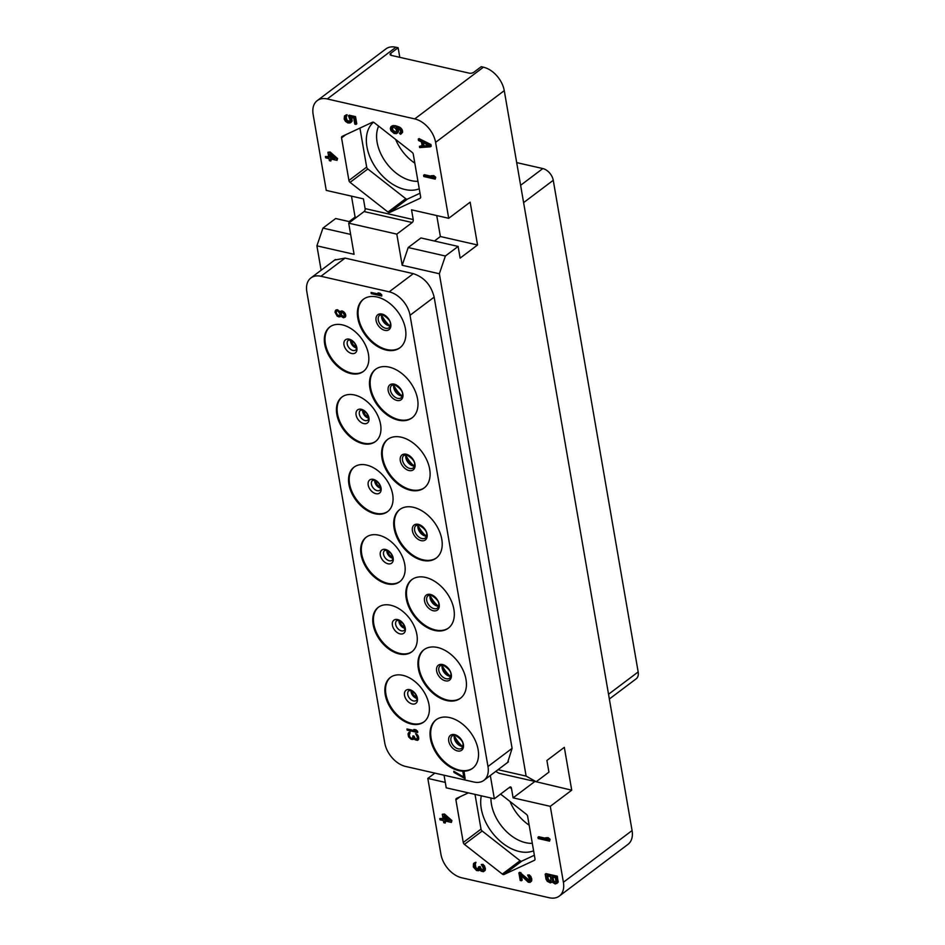 <?xml version="1.0" encoding="UTF-8"?>
<svg xmlns="http://www.w3.org/2000/svg" width="945" height="945" viewBox="0 0 945 945"><rect width="100%" height="100%" fill="white"/><g stroke="black" fill="none" stroke-linecap="round" stroke-linejoin="round"><path stroke-width="1.42" d="M399.782 57.326L398.128 47.746L390.757 53.298A3.343 1.547 170.2 0 0 390.096 54.467A3.343 1.547 170.2 0 0 391.372 55.412L469.216 73.155A3.343 1.547 170.2 0 0 473.858 72.233L481.229 66.682L483.415 67.189A22.29 14.683 53 0 1 504.264 90.637L632.075 830.549A22.29 14.683 53 0 1 627.988 844.369L559.31 896.084A22.29 14.683 -127 0 0 563.397 882.264L550.285 806.333L571.725 790.185L564.319 747.341L546.907 760.465L548.915 772.148L536.193 781.739L499.019 773.258L495.735 771.427M504.264 90.637L435.598 142.364L448.71 218.295L470.149 202.159L477.544 244.991L460.132 258.115L458.112 246.432L445.378 256.012L439.354 273.755L526.129 776.105L536.193 781.739M435.598 142.364A22.29 14.683 -127 0 0 414.737 118.905L327.277 98.965A22.29 14.683 -127 0 0 317.225 100.631A22.29 14.683 -127 0 0 313.138 114.451L326.261 190.394L363.435 198.863L365.113 208.597A2.233 1.323 102.8 0 1 364.108 211.562L348.705 223.162L354.08 254.311L316.906 245.842L322.93 228.111L350.642 234.419M448.71 218.295L411.536 209.825L413.225 219.559A2.233 1.323 -77.2 0 1 412.221 222.524L364.108 211.562M348.918 180.471A2.233 1.465 53 0 0 350.075 182.361L387.982 212.058A2.233 1.465 53 0 0 389.73 212.448L420.053 198.308A2.233 1.465 53 0 0 420.23 198.202A2.233 1.465 53 0 0 420.631 196.82L413.272 154.224A2.233 1.465 53 0 0 412.114 152.346L374.208 122.649A2.233 1.465 53 0 0 372.46 122.248L342.137 136.399A2.233 1.465 53 0 0 341.96 136.505A2.233 1.465 53 0 0 341.558 137.887L348.918 180.471L366.672 167.1A2.233 1.465 -127 0 0 367.829 168.99L405.736 198.686A2.233 1.465 -127 0 0 407.484 199.076L420.017 193.229M337.011 160.402L337.566 158.547L330.159 152.003L327.939 152.251L328.813 157.319L325.423 156.539L325.647 157.803L329.025 158.583L329.392 160.685L330.844 161.016L330.478 158.914L337.011 160.402L336.798 159.138L329.392 152.582L327.939 152.251M328.671 156.527L325.423 156.539M330.844 161.016L331.388 159.114M350.004 121.35L347.11 120.393L346.035 116.66M346.508 116.554L347.063 114.699L344.535 115.892L344.157 119.046L345.492 121.385L347.843 122.933L349.945 123.004L351.351 121.704L349.863 117.109L353.737 117.995L354.788 124.114L355.993 124.386L354.765 117.215L348.469 115.786L350.205 120.428L349.733 121.74L348.386 122.047L345.362 119.33L346.295 115.278L344.535 115.892M350.808 122.59L352.119 121.125L351.304 117.44M355.993 124.386L356.773 123.807L355.533 116.637L349.237 115.195L348.469 115.786M400.444 132.643L399.511 133.292L400.385 134.296L402.558 132.418L402.05 129.465L400.066 127.386L395.353 125.709L392.565 125.685L390.935 126.677L390.332 128.567L390.935 130.729L394.207 133.493L396.546 133.623L398.483 131.686L397.644 128.166M435.196 179.125L435.739 177.282L433.826 175.628L431.121 175.77L433.034 177.424L423.608 175.274L423.821 176.538L435.196 179.125L433.058 176.207L431.121 175.77M431.853 176.396L424.376 174.695L423.608 175.274M430.447 146.806L431.215 146.227L430.932 144.538L418.978 138.572L418.422 140.427L421.47 141.927L422.202 146.144L419.438 146.333L419.663 147.597L430.447 146.806L430.164 145.117L418.21 139.151M422.108 145.624L419.438 146.333M317.225 100.631L385.903 48.916A22.29 14.683 53 0 1 395.943 47.25L398.128 47.746M351.481 196.135L355.096 217.078L349.118 221.591M350.406 221.874L335.664 218.519L322.93 228.111M321.123 270.246L316.906 245.842M434.865 773.128L427.825 778.42L445.296 782.401M559.31 896.084A22.29 14.683 -127 0 1 549.269 897.75L461.798 877.81A22.29 14.683 -127 0 1 440.949 854.363L427.825 778.42M439.354 273.755L402.192 265.285L396.805 234.124L412.221 222.524M434.393 241.022L440.382 236.522L436.755 215.578M402.192 265.285L408.205 247.543L420.938 237.951L458.112 246.432M396.805 234.124L348.705 223.162M526.129 776.105L498.027 769.702M550.285 806.333L513.111 797.852L511.422 788.118A2.233 1.323 -77.2 0 0 510.583 786.961A2.233 1.323 -77.2 0 0 509.745 787.185L494.341 798.785L490.313 775.502M494.341 798.785L446.229 787.823L444.055 775.219M334.66 260.052L345.079 258.103L413.319 273.66C424.128 277.228 431.074 285.047 434.145 297.096L512.095 748.357L507.654 762.45M445.378 256.012L408.205 247.543M477.544 244.991L440.382 236.522M571.725 790.185L534.48 781.35M513.111 797.852L534.551 781.704M468.377 792.867L456.494 798.419A2.233 1.465 53 0 0 456.317 798.513A2.233 1.465 53 0 0 455.903 799.895L463.263 842.491L481.017 829.119A2.233 1.465 -127 0 0 482.186 831.009L520.081 860.706A2.233 1.465 -127 0 0 521.829 861.096L534.362 855.249M500.59 794.083L526.459 814.366A2.233 1.465 53 0 1 527.629 816.244L534.988 858.84A2.233 1.465 53 0 1 534.575 860.222A2.233 1.465 53 0 1 534.397 860.328L504.075 874.468A2.233 1.465 53 0 1 502.327 874.078L464.432 844.381A2.233 1.465 53 0 1 463.263 842.491M549.541 841.144L550.096 839.302L548.183 837.648L545.478 837.79L547.391 839.443L537.953 837.294L538.178 838.558L549.541 841.144L547.415 838.227L545.478 837.79M546.198 838.416L538.721 836.703L537.953 837.294M529.625 880.551L519.667 872.294L518.899 872.885L520.211 880.468L521.416 880.752L520.4 874.846L528.432 882.346L530.665 881.839L530.889 879.051L529.755 876.57L527.641 875.07L529.779 879.417L529.354 880.941L528.208 881.083L520.104 873.156L518.899 872.885M521.416 880.752L522.183 880.173L521.451 875.944M529.85 882.465L531.444 881.26L531.657 878.472L529.413 874.928L527.641 875.07M483.45 871.692L485.045 870.487L485.376 868.337L483.06 864.356L481.288 864.51L483.285 868.006L483.367 869.849L482.34 870.628L480.261 869.341L479.41 867.12L478.442 866.908L478.194 869.483L475.252 868.609L474.295 865.75L475.205 862.915L473.48 863.742L473.339 866.955L476.516 870.51L478.406 870.747L479.363 869.542L481.04 871.136L483.45 871.692L484.62 870.333L484.525 868.49L483.403 866.01L481.288 864.51M483.273 869.979L481.029 868.762L480.178 866.541L478.442 866.908M478.536 868.998L476.02 868.03L475.193 864.014M475.382 863.978L475.973 862.336L473.858 863.222M451.367 822.422L451.911 820.567L444.504 814.023L442.284 814.271L443.158 819.327L439.779 818.559L439.992 819.823L443.382 820.603L443.748 822.705L445.201 823.036L444.835 820.933L451.367 822.422L451.143 821.146L443.737 814.602L442.284 814.271M443.028 818.547L439.779 818.559M445.201 823.036L445.733 821.134M556.77 883.528L558.129 882.264L557.314 876.204L545.938 873.605L545.17 874.196L546.045 879.252L547.332 881.378L550.392 882.878L552.104 882.051L555.223 883.977L557.349 882.843L556.534 876.783L545.17 874.196M414.82 163.166A36.501 24.038 53 0 1 395.66 139.447M417.95 181.298A36.501 24.038 53 0 1 411.252 180.66A36.501 24.038 53 0 1 383.28 158.382A36.501 24.038 53 0 1 378.65 126.122M419.249 188.776A40.682 26.791 53 0 1 404.992 189.508A40.682 26.791 53 0 1 371.019 159.445A40.682 26.791 53 0 1 373.452 122.236M359.927 128.095L366.672 167.1M529.176 825.186A36.501 24.038 53 0 1 510.005 801.466M532.307 843.318A36.501 24.038 53 0 1 525.609 842.68A36.501 24.038 53 0 1 490.939 798.017M533.594 850.795A40.682 26.791 53 0 1 519.337 851.528A40.682 26.791 53 0 1 481.324 795.82M475.016 794.379L481.017 829.119M516.702 162.611L542.82 168.564A11.151 7.336 53 0 1 553.25 180.294L638.17 671.942A11.151 7.336 53 0 1 636.139 678.853L609.348 699.016M548.183 837.648L547.415 838.227M550.096 839.302L549.328 839.881M520.872 872.578L520.104 873.156M527.948 879.854L527.168 880.445M528.987 880.504L528.208 881.083M529.472 880.61L528.692 881.189M529.413 874.928L528.645 875.507M530.523 875.991L529.755 876.57M531.161 876.948L530.381 877.527M531.657 878.472L530.889 879.051M531.799 879.322L531.031 879.901M531.775 880.527L531.007 881.106M531.444 881.26L530.665 881.839M475.276 862.383L474.508 862.962M475.973 862.336L475.205 862.915M475.122 864.179L474.355 864.758M475.063 865.171L474.295 865.75M475.288 866.435L474.508 867.014M475.713 867.545L474.933 868.124M476.02 868.03L475.252 868.609M476.575 868.561L475.808 869.14M477.095 868.88L476.327 869.459M478.064 869.105L477.296 869.683M480.178 866.541L479.41 867.12M480.332 867.38L479.552 867.971M481.029 868.762L480.261 869.341M481.584 869.294L480.816 869.872M482.623 869.932L481.856 870.522M483.108 870.05L482.34 870.628M483.06 864.356L482.293 864.947M484.171 865.419L483.403 866.01M484.797 866.376L484.029 866.955M485.293 867.912L484.525 868.49M485.376 868.337L484.596 868.916M485.387 869.754L484.62 870.333M485.045 870.487L484.277 871.066M479.741 869.979L479.068 870.487M451.911 820.567L451.143 821.146M444.504 814.023L443.737 814.602M443.996 816.078L449.206 820.709L444.611 819.658L443.996 816.078M448.06 819.693L445.378 819.079L445.024 816.988M445.378 819.079L444.611 819.658M557.314 876.204L556.534 876.783M558.188 881.26L557.408 881.85M558.129 882.264L557.349 882.843M555.306 877.716L556.003 881.72L554.762 882.665L552.612 880.953L551.915 876.948L555.306 877.716M549.931 881.555L547.876 880.48L546.836 875.791L550.462 876.617L551.029 881.201L549.199 881.39M555.92 882.051L553.735 881.059L552.825 877.149M555.53 882.075L554.762 882.665M555.046 881.968L554.278 882.547M554.29 881.591L553.522 882.169M553.735 881.059L552.967 881.638M553.38 880.374L552.612 880.953M549.966 880.811L548.301 879.216L547.746 875.991M549.21 880.433L548.443 881.012M548.655 879.901L547.876 880.48M548.301 879.216L547.533 879.795M355.096 217.078L356.383 217.374M335.428 259.473L310.905 277.936A22.29 14.683 -127 0 0 306.83 291.757L384.769 743.006A22.29 14.683 -127 0 0 405.629 766.454L473.847 782.011A22.29 14.683 -127 0 0 483.899 780.346A22.29 14.683 -127 0 0 487.974 766.525L512.095 748.357M487.974 766.525L410.035 315.276A22.29 14.683 -127 0 0 389.175 291.828L320.957 276.271A22.29 14.683 -127 0 0 310.905 277.936M483.899 780.346L508.41 761.871M449.69 717.586A30.37 19.999 53 0 1 475.323 740.62A30.37 19.999 53 0 1 472.547 768.368A30.37 19.999 53 0 1 458.857 770.647A30.37 19.999 53 0 1 433.235 747.601A30.37 19.999 53 0 1 436.011 719.854A30.37 19.999 53 0 1 449.69 717.586M437.582 647.49A30.37 19.999 53 0 1 463.215 670.525A30.37 19.999 53 0 1 460.439 698.272A30.37 19.999 53 0 1 446.749 700.552A30.37 19.999 53 0 1 421.127 677.506A30.37 19.999 53 0 1 423.903 649.758A30.37 19.999 53 0 1 437.582 647.49M425.486 577.395A30.37 19.999 53 0 1 451.108 600.429A30.37 19.999 53 0 1 448.332 628.177A30.37 19.999 53 0 1 434.641 630.445A30.37 19.999 53 0 1 409.02 607.411A30.37 19.999 53 0 1 411.796 579.663A30.37 19.999 53 0 1 425.486 577.395M413.378 507.3A30.37 19.999 53 0 1 439 530.334A30.37 19.999 53 0 1 436.224 558.082A30.37 19.999 53 0 1 422.533 560.35A30.37 19.999 53 0 1 396.912 537.315A30.37 19.999 53 0 1 399.688 509.568A30.37 19.999 53 0 1 413.378 507.3M401.271 437.204A30.37 19.999 53 0 1 426.892 460.239A30.37 19.999 53 0 1 424.116 487.986A30.37 19.999 53 0 1 410.425 490.254A30.37 19.999 53 0 1 384.804 467.22A30.37 19.999 53 0 1 387.58 439.472A30.37 19.999 53 0 1 401.271 437.204M389.163 367.109A30.37 19.999 53 0 1 414.784 390.143A30.37 19.999 53 0 1 412.008 417.891A30.37 19.999 53 0 1 398.317 420.159A30.37 19.999 53 0 1 372.696 397.124A30.37 19.999 53 0 1 375.472 369.377A30.37 19.999 53 0 1 389.163 367.109M377.055 297.002A30.37 19.999 53 0 1 402.676 320.048A30.37 19.999 53 0 1 399.9 347.795A30.37 19.999 53 0 1 386.21 350.063A30.37 19.999 53 0 1 360.588 327.029A30.37 19.999 53 0 1 363.364 299.281A30.37 19.999 53 0 1 377.055 297.002M402.913 675.356A27.866 18.345 53 0 1 426.431 696.5A27.866 18.345 53 0 1 423.88 721.956A27.866 18.345 53 0 1 411.323 724.035A27.866 18.345 53 0 1 387.804 702.903A27.866 18.345 53 0 1 390.356 677.435A27.866 18.345 53 0 1 402.913 675.356M390.805 605.261A27.866 18.345 53 0 1 414.323 626.393A27.866 18.345 53 0 1 411.772 651.861A27.866 18.345 53 0 1 399.215 653.94A27.866 18.345 53 0 1 375.697 632.796A27.866 18.345 53 0 1 378.248 607.34A27.866 18.345 53 0 1 390.805 605.261M378.697 535.165A27.866 18.345 53 0 1 402.216 556.298A27.866 18.345 53 0 1 399.664 581.766A27.866 18.345 53 0 1 387.107 583.845A27.866 18.345 53 0 1 363.589 562.7A27.866 18.345 53 0 1 366.14 537.244A27.866 18.345 53 0 1 378.697 535.165M366.589 465.07A27.866 18.345 53 0 1 390.108 486.202A27.866 18.345 53 0 1 387.556 511.67A27.866 18.345 53 0 1 375 513.749A27.866 18.345 53 0 1 351.481 492.605A27.866 18.345 53 0 1 354.032 467.149A27.866 18.345 53 0 1 366.589 465.07M354.481 394.975A27.866 18.345 53 0 1 378 416.107A27.866 18.345 53 0 1 375.448 441.563A27.866 18.345 53 0 1 362.892 443.654A27.866 18.345 53 0 1 339.373 422.51A27.866 18.345 53 0 1 341.925 397.054A27.866 18.345 53 0 1 354.481 394.975M342.373 324.879A27.866 18.345 53 0 1 365.892 346.012A27.866 18.345 53 0 1 363.341 371.468A27.866 18.345 53 0 1 350.784 373.558A27.866 18.345 53 0 1 327.265 352.414A27.866 18.345 53 0 1 329.817 326.958A27.866 18.345 53 0 1 342.373 324.879M381.768 296.021L381.697 294.745L379.937 293.222L378.012 292.915L379.784 294.438L371.066 292.454L371.267 293.623L381.768 296.021L379.807 293.328L378.012 292.915M379.571 294.261L371.066 292.454M465.141 778.704L464.066 771.592L462.814 771.439L463.83 777.286L453.777 771.25L453.978 772.419L465.141 778.704L463.936 771.699L462.814 771.439M463.794 777.085L453.777 771.25M340.176 311.779L337.282 309.688L335.534 310.35L334.979 312.098L337.176 316.15L339.031 316.953L340.826 315.925M340.743 316.091L343.46 317.78L345.22 317.107L345.776 315.358L344.405 312.429L341.783 310.905L340.094 311.956L337.814 309.936L336.101 309.925M417.678 732.54L417.607 731.265L415.847 729.741L413.922 729.434L415.694 730.957L406.976 728.973L407.177 730.142L417.678 732.54L415.717 729.847L413.922 729.434M415.481 730.78L406.976 728.973M412.729 738.234L411.087 738.199L409.799 736.97L409.209 734.773L410.047 732.162L408.016 733.698L408.547 736.816L411.122 739.274L412.87 739.486L413.827 738.458M413.473 739.25L413.756 738.376L415.292 739.852L417.525 740.36L418.729 739.002L418.198 735.895L415.658 733.627L417.371 736.958L417.099 739.144L415.091 738.683L412.906 735.942L412.67 738.317L410.945 738.293L409.279 736.049L409.657 733.332M417.147 739.073L415.221 738.577L413.934 736.037L412.906 735.942M472.878 768.12A30.37 19.999 53 0 1 459.53 770.14A30.37 19.999 -127 0 1 434.027 747.377A30.37 19.999 -127 0 1 436.342 719.606M460.77 698.024A30.37 19.999 53 0 1 447.422 700.044A30.37 19.999 -127 0 1 421.919 677.281A30.37 19.999 -127 0 1 424.234 649.51M448.662 627.929A30.37 19.999 53 0 1 435.314 629.949A30.37 19.999 -127 0 1 409.811 607.186A30.37 19.999 -127 0 1 412.126 579.415M436.555 557.822A30.37 19.999 53 0 1 423.206 559.853A30.37 19.999 -127 0 1 397.703 537.091A30.37 19.999 -127 0 1 400.018 509.32M424.447 487.726A30.37 19.999 53 0 1 411.099 489.758A30.37 19.999 -127 0 1 385.595 466.995A30.37 19.999 -127 0 1 387.911 439.224M412.339 417.631A30.37 19.999 53 0 1 398.991 419.663A30.37 19.999 -127 0 1 373.488 396.9A30.37 19.999 -127 0 1 375.803 369.129M400.231 347.536A30.37 19.999 53 0 1 386.883 349.567A30.37 19.999 -127 0 1 361.38 326.805A30.37 19.999 -127 0 1 363.695 299.033M424.21 721.697A27.866 18.345 53 0 1 411.985 723.527A27.866 18.345 -127 0 1 388.608 702.678A27.866 18.345 -127 0 1 390.698 677.187M412.103 651.601A27.866 18.345 53 0 1 399.877 653.432A27.866 18.345 -127 0 1 376.5 632.583A27.866 18.345 -127 0 1 378.591 607.092M399.995 581.506A27.866 18.345 53 0 1 387.769 583.337A27.866 18.345 -127 0 1 364.392 562.488A27.866 18.345 -127 0 1 366.483 536.996M387.887 511.41A27.866 18.345 53 0 1 375.661 513.241A27.866 18.345 -127 0 1 352.284 492.38A27.866 18.345 -127 0 1 354.375 466.901M375.779 441.315A27.866 18.345 53 0 1 363.565 443.146A27.866 18.345 -127 0 1 340.176 422.285A27.866 18.345 -127 0 1 342.267 396.805M363.671 371.22A27.866 18.345 53 0 1 351.457 373.051A27.866 18.345 -127 0 1 328.069 352.19A27.866 18.345 -127 0 1 330.159 326.71M341.783 310.905L340.826 311.188M342.456 311.059L341.653 310.999M343.637 311.696L342.314 311.153M344.405 312.429L343.507 311.803M345.244 313.563L344.275 312.535M345.634 314.59L345.114 313.657M345.776 315.358L345.504 314.685M345.716 316.291L345.634 315.465M345.22 317.107L345.587 316.386M340.082 316.811L340.613 316.185M336.125 312.547L336.526 311.141L337.991 310.917L340.058 314.189L339.657 315.595L338.192 315.831L336.621 314.153L336.207 311.815M344.523 315.205L343.897 316.563L342.846 316.705L341.31 315.228L340.897 312.889L342.492 312.133L344.523 315.205M336.349 311.72L336.633 311.094M339.68 315.547L337.33 314.933L336.255 312.452M343.956 316.492L341.44 315.122L341.511 312.24M409.409 732.198L408.665 732.54M410.047 732.162L409.268 732.304M410.071 733.237L409.906 732.257M416.58 734.029L415.528 733.733M417.619 735.009L416.45 734.123M418.198 735.895L417.477 735.104M418.659 737.301L418.056 735.99M418.729 739.002L418.588 737.797M417.525 740.36L418.281 739.781M337.566 158.547L336.798 159.138M330.159 152.003L329.392 152.582M329.64 154.059L334.861 158.689L330.266 157.65L329.64 154.059M333.715 157.673L331.034 157.059L330.667 154.968M331.034 157.059L330.266 157.65M355.533 116.637L354.765 117.215M351.54 117.747L350.772 118.326M351.965 118.857L351.197 119.436M352.178 120.121L351.41 120.712M352.119 121.125L351.351 121.704M346.165 114.9L345.397 115.491M347.063 114.699L346.295 115.278M346.012 116.696L345.244 117.274M345.917 117.487L345.149 118.066M346.13 118.751L345.362 119.33M346.52 119.649L345.752 120.228M347.11 120.393L346.342 120.972M347.914 120.972L347.146 121.562M348.681 121.35L347.902 121.929M349.166 121.468L348.386 122.047M349.851 121.421L349.083 121.999M396.546 133.623L397.774 131.272L395.979 127.622L400.101 129.985L400.668 131.934L399.511 133.292M397.939 132.583L397.16 133.162M392.565 125.685L390.935 126.677M393.699 125.531L391.785 126.264M395.353 125.709L392.931 126.11M397.054 126.098L394.585 126.287M398.778 126.689L396.274 126.677M400.066 127.386L399.286 127.977L398.01 127.268M401.141 128.248L400.361 128.827L399.286 127.977M402.05 129.465L401.271 130.044L400.361 128.827M402.464 130.575L401.696 131.154L401.271 130.044M402.617 131.414L401.849 131.993L401.696 131.154M402.558 132.418L401.79 132.997L401.849 131.993M401.247 133.883L401.79 132.997M397.928 128.532L397.16 129.111M398.353 129.642L397.585 130.221M398.542 130.694L397.774 131.272M398.483 131.686L397.703 132.276M395.671 132.619L392.104 130.788L392.01 127.528L394.077 127.386L395.99 129.04L396.593 131.201L395.671 132.619M396.274 132.052L394.986 132.666M395.754 132.087L392.884 130.209L392.506 127.339M395.034 131.922L394.266 132.501M394.266 131.544L393.498 132.123M393.474 130.953L392.707 131.532M392.884 130.209L392.104 130.788M392.529 129.524L391.762 130.103M392.269 128.047L391.502 128.626M392.399 127.469L391.632 128.047M433.826 175.628L433.058 176.207M435.739 177.282L434.972 177.861M430.932 144.538L430.164 145.117M429.337 145.743L423.136 146.156L422.474 142.352L429.337 145.743M428.392 145.282L423.136 146.156M423.903 145.577L423.431 142.825M563.397 882.264L632.075 830.549M483.415 67.189L414.737 118.905M413.225 219.559L365.113 208.597M327.277 98.965L395.943 47.25M511.422 788.118L509.178 787.61M390.757 53.298L391.112 55.342M350.075 182.361L367.829 168.99M387.982 212.058L405.736 198.686M389.73 212.448L407.484 199.076M341.558 137.887L345.799 134.686M455.903 799.895L460.144 796.706M464.432 844.381L482.186 831.009M502.327 874.078L520.081 860.706M504.075 874.468L521.829 861.096M638.17 671.942L608.533 694.268M553.25 180.294L523.613 202.62M542.82 168.564L520.612 185.291M320.957 276.271L345.079 258.103M389.175 291.828L413.296 273.66M410.035 315.276L434.157 297.12M454.651 734.631A9.332 6.143 -127 0 0 448.733 741.104A9.332 6.143 -127 0 0 457.463 750.921A9.332 6.143 53 0 0 463.381 744.447A9.332 6.143 53 0 0 454.651 734.631M461.751 748.251A7.796 5.138 53 0 1 458.231 748.842A7.796 5.138 -127 0 1 451.651 742.912A7.796 5.138 -127 0 1 452.36 735.789L455.254 735.375C462.625 739.699 464.786 743.987 461.751 748.251M454.391 735.257A7.796 5.138 -127 0 0 461.585 746.314A7.796 5.138 53 0 0 462.826 746.455M454.51 736.072A23.968 15.781 -127 0 0 462.07 746.113M442.543 664.536A9.332 6.143 -127 0 0 436.625 671.009A9.332 6.143 -127 0 0 445.355 680.825A9.332 6.143 53 0 0 451.273 674.352A9.332 6.143 53 0 0 442.543 664.536M449.643 678.156A7.796 5.138 53 0 1 446.123 678.734A7.796 5.138 -127 0 1 439.543 672.816A7.796 5.138 -127 0 1 440.252 665.693L443.146 665.28C450.517 669.592 452.69 673.891 449.643 678.156M442.284 665.15A7.796 5.138 -127 0 0 449.477 676.218A7.796 5.138 53 0 0 450.718 676.36M442.402 665.977A23.968 15.781 -127 0 0 449.962 676.018M430.436 594.44A9.332 6.143 -127 0 0 424.518 600.914A9.332 6.143 -127 0 0 433.247 610.73A9.332 6.143 53 0 0 439.165 604.257A9.332 6.143 53 0 0 430.436 594.44M437.535 608.06A7.796 5.138 53 0 1 434.015 608.639A7.796 5.138 -127 0 1 427.435 602.721A7.796 5.138 -127 0 1 428.144 595.598L431.038 595.185C438.409 599.496 440.583 603.796 437.535 608.06M430.176 595.055A7.796 5.138 -127 0 0 437.37 606.123A7.796 5.138 53 0 0 438.61 606.265M430.294 595.882A23.968 15.781 -127 0 0 437.854 605.922M418.328 524.333A9.332 6.143 -127 0 0 412.41 530.818A9.332 6.143 -127 0 0 421.139 540.635A9.332 6.143 53 0 0 427.057 534.149A9.332 6.143 53 0 0 418.328 524.333M425.427 537.965A7.796 5.138 53 0 1 421.907 538.544A7.796 5.138 -127 0 1 415.327 532.626A7.796 5.138 -127 0 1 416.036 525.503L418.93 525.089C426.301 529.401 428.475 533.701 425.427 537.965M418.068 524.959A7.796 5.138 -127 0 0 425.262 536.028A7.796 5.138 53 0 0 426.502 536.169M418.186 525.774A23.968 15.781 -127 0 0 425.746 535.827M406.22 454.238A9.332 6.143 -127 0 0 400.302 460.723A9.332 6.143 -127 0 0 409.031 470.539A9.332 6.143 53 0 0 414.949 464.054A9.332 6.143 53 0 0 406.22 454.238M413.319 467.869A7.796 5.138 53 0 1 409.799 468.448A7.796 5.138 -127 0 1 403.22 462.53A7.796 5.138 -127 0 1 403.928 455.407L406.822 454.994C414.193 459.305 416.367 463.605 413.319 467.869M405.96 454.864A7.796 5.138 -127 0 0 413.154 465.932A7.796 5.138 53 0 0 414.394 466.074M406.078 455.679A23.968 15.781 -127 0 0 413.638 465.731M394.112 384.142A9.332 6.143 -127 0 0 388.194 390.628A9.332 6.143 -127 0 0 396.924 400.444A9.332 6.143 53 0 0 402.842 393.959A9.332 6.143 53 0 0 394.112 384.142M401.212 397.774A7.796 5.138 53 0 1 397.691 398.353A7.796 5.138 -127 0 1 391.112 392.435A7.796 5.138 -127 0 1 391.821 385.312L394.715 384.898C402.086 389.21 404.259 393.51 401.212 397.774M393.852 384.769A7.796 5.138 -127 0 0 401.046 395.837A7.796 5.138 53 0 0 402.286 395.979M393.97 385.584A23.968 15.781 -127 0 0 401.53 395.636M382.004 314.047A9.332 6.143 -127 0 0 376.086 320.532A9.332 6.143 -127 0 0 384.816 330.348A9.332 6.143 53 0 0 390.734 323.863A9.332 6.143 53 0 0 382.004 314.047M389.104 327.679A7.796 5.138 53 0 1 385.584 328.258A7.796 5.138 -127 0 1 379.004 322.339A7.796 5.138 -127 0 1 379.713 315.217L382.607 314.803C389.978 319.115 392.151 323.414 389.104 327.679M381.745 314.673A7.796 5.138 -127 0 0 388.938 325.741A7.796 5.138 53 0 0 390.179 325.883M381.863 315.488A23.968 15.781 -127 0 0 389.423 325.541M409.717 689.649A8.198 5.398 -127 0 0 404.519 695.343A8.198 5.398 -127 0 0 412.185 703.966A8.198 5.398 53 0 0 417.383 698.272A8.198 5.398 53 0 0 409.717 689.649M416.261 700.481A6.131 4.04 53 0 1 413.497 700.942A6.131 4.04 -127 0 1 408.323 696.288A6.131 4.04 -127 0 1 408.89 690.689L410.603 690.511C418.316 693.618 417.076 701.131 416.261 700.481M411.04 690.63A6.131 4.04 -127 0 0 416.851 698.414A6.131 4.04 53 0 0 416.91 698.438M397.609 619.554A8.198 5.398 -127 0 0 392.411 625.247A8.198 5.398 -127 0 0 400.078 633.871A8.198 5.398 53 0 0 405.275 628.177A8.198 5.398 53 0 0 397.609 619.554M404.153 630.386A6.131 4.04 53 0 1 401.389 630.847A6.131 4.04 -127 0 1 396.215 626.192A6.131 4.04 -127 0 1 396.782 620.593L398.495 620.416C406.208 623.523 404.968 631.036 404.153 630.386M398.932 620.534A6.131 4.04 -127 0 0 404.743 628.319A6.131 4.04 53 0 0 404.803 628.33M385.501 549.458A8.198 5.398 -127 0 0 380.303 555.152A8.198 5.398 -127 0 0 387.97 563.775A8.198 5.398 53 0 0 393.167 558.082A8.198 5.398 53 0 0 385.501 549.458M392.045 560.29A6.131 4.04 53 0 1 389.281 560.751A6.131 4.04 -127 0 1 384.107 556.097A6.131 4.04 -127 0 1 384.674 550.498L386.387 550.321C394.1 553.427 392.86 560.94 392.045 560.29M386.824 550.439A6.131 4.04 -127 0 0 392.636 558.223A6.131 4.04 53 0 0 392.695 558.235M373.393 479.363A8.198 5.398 -127 0 0 368.196 485.057A8.198 5.398 -127 0 0 375.862 493.68A8.198 5.398 53 0 0 381.059 487.986A8.198 5.398 53 0 0 373.393 479.363M379.937 490.195A6.131 4.04 53 0 1 377.173 490.656A6.131 4.04 -127 0 1 371.999 486.002A6.131 4.04 -127 0 1 372.566 480.403L374.279 480.225C381.993 483.332 380.752 490.845 379.937 490.195M374.716 480.343A6.131 4.04 -127 0 0 380.528 488.128A6.131 4.04 53 0 0 380.587 488.14M361.285 409.268A8.198 5.398 -127 0 0 356.088 414.961A8.198 5.398 -127 0 0 363.754 423.584A8.198 5.398 53 0 0 368.952 417.891A8.198 5.398 53 0 0 361.285 409.268M367.829 420.1A6.131 4.04 53 0 1 365.065 420.56A6.131 4.04 -127 0 1 359.891 415.906A6.131 4.04 -127 0 1 360.458 410.307L362.171 410.13C369.885 413.237 368.644 420.749 367.829 420.1M362.608 410.248A6.131 4.04 -127 0 0 368.42 418.033A6.131 4.04 53 0 0 368.479 418.044M349.178 339.172A8.198 5.398 -127 0 0 343.98 344.854A8.198 5.398 -127 0 0 351.646 353.489A8.198 5.398 53 0 0 356.844 347.795A8.198 5.398 53 0 0 349.178 339.172M355.722 350.004A6.131 4.04 53 0 1 352.957 350.465A6.131 4.04 -127 0 1 347.784 345.811A6.131 4.04 -127 0 1 348.351 340.212L350.063 340.035C357.777 343.141 356.537 350.654 355.722 350.004M350.5 340.153A6.131 4.04 -127 0 0 356.312 347.937A6.131 4.04 53 0 0 356.371 347.949M454.592 735.269L455.1 739.274L456.789 742.286L458.443 744.081L462.873 746.255M442.484 665.174L442.992 669.178L444.682 672.19L450.765 676.159M430.377 595.078L430.885 599.083L432.574 602.095L438.657 606.064M418.269 524.983L418.777 528.976L420.466 532L426.549 535.969M406.161 454.888L406.669 458.88L408.358 461.904L414.442 465.873M394.053 384.792L394.561 388.785L396.25 391.809L397.904 393.592L402.334 395.766M381.945 314.697L382.453 318.689L384.142 321.713L385.796 323.497L390.226 325.671M411.654 690.878L413.485 694.953L416.839 697.776M399.546 620.782L401.377 624.858L404.732 627.681M387.438 550.687L389.269 554.762L392.624 557.585M375.33 480.592L377.161 484.667L380.516 487.478M363.223 410.496L365.053 414.571L368.408 417.383M351.115 340.401L352.946 344.476L356.3 347.287"/></g></svg>
